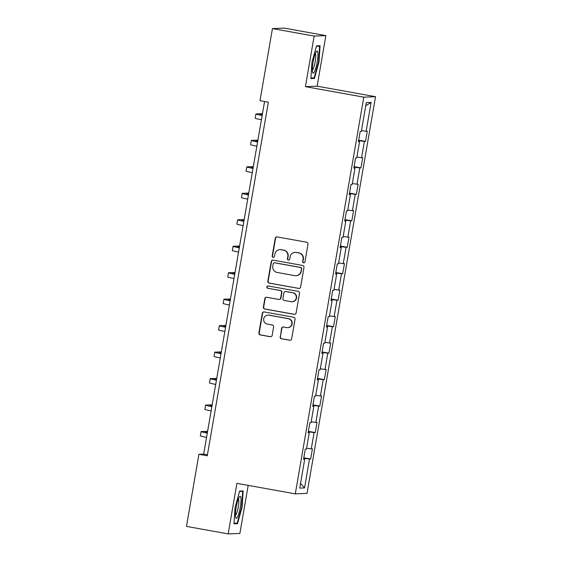 <?xml version="1.0" encoding="UTF-8"?>
<svg xmlns="http://www.w3.org/2000/svg" width="562" height="562" viewBox="0 0 562 562"><rect width="100%" height="100%" fill="white"/><g stroke="black" fill="none" stroke-linecap="round" stroke-linejoin="round"><path stroke-width="0.84" d="M303.599 262.84A1.187 1.166 -92.3 0 0 304.941 261.885L307.997 244.189A1.693 1.665 -92.3 0 0 306.648 242.229L277.178 236.918A1.693 1.665 -92.3 0 0 275.247 238.288L272.191 255.984A1.187 1.166 -92.3 0 0 273.385 257.375A1.187 1.166 -92.3 0 0 274.488 256.398L274.881 254.108A5.409 5.318 -92.3 0 1 281.042 249.718L283.501 250.16A5.409 5.318 -92.3 0 1 287.821 256.434L287.421 258.724A1.187 1.166 -92.3 0 0 288.615 260.115A1.187 1.166 -92.3 0 0 289.718 259.138L290.111 256.848A5.409 5.318 -92.3 0 1 296.272 252.464L298.724 252.907A5.409 5.318 -92.3 0 1 303.044 259.18L302.651 261.471A1.187 1.166 -92.3 0 0 303.599 262.84M295.134 252.387L295.45 252.373A5.409 5.318 -92.3 0 1 296.588 252.45L299.047 252.893A5.409 5.318 -92.3 0 1 303.361 259.166L302.967 261.456A1.187 1.166 -92.3 0 0 304 262.84M276.982 236.89A1.693 1.665 -92.3 0 0 275.57 238.274L272.507 255.97A1.187 1.166 -92.3 0 0 273.546 257.354M279.904 249.64L280.22 249.626A5.409 5.318 -92.3 0 1 281.358 249.711L283.817 250.146A5.409 5.318 -92.3 0 1 288.137 256.42L287.737 258.71A1.187 1.166 -92.3 0 0 288.777 260.101M280.101 336.786A1.693 1.665 -92.3 0 0 281.45 338.745L289.718 340.235A1.693 1.665 -92.3 0 0 291.643 338.865L295.043 319.216A1.693 1.665 -92.3 0 0 293.694 317.256L264.217 311.945A1.693 1.665 -92.3 0 0 262.292 313.315L258.892 332.971A1.693 1.665 -92.3 0 0 260.248 334.931L270.238 336.729A1.693 1.665 -92.3 0 0 272.163 335.359L273.61 326.943A1.693 1.665 -92.3 0 0 272.261 324.984L267.308 324.091A4.524 4.447 -92.3 0 1 267.898 315.12A4.524 4.447 -92.3 0 1 268.847 315.184L288.25 318.682A4.524 4.447 -92.3 0 1 287.667 327.653A4.524 4.447 -92.3 0 1 286.711 327.59L283.48 327.007A1.693 1.665 -92.3 0 0 281.555 328.377L280.417 336.771A1.693 1.665 -92.3 0 0 281.766 338.738L290.034 340.228A1.693 1.665 -92.3 0 0 290.231 340.249M236.904 483.341L228.172 533.9L186.465 526.39L198.92 454.279L207.266 455.782L268.341 102.186L259.995 100.682L272.451 28.571L314.158 36.08L305.426 86.646L363.818 97.163L295.296 493.858L236.904 483.341M298.668 288.439A1.693 1.665 -92.3 0 0 300.593 287.07L303.986 267.421A1.693 1.665 -92.3 0 0 302.637 265.461L273.16 260.15A1.693 1.665 -92.3 0 0 271.235 261.52L267.842 281.176A1.693 1.665 -92.3 0 0 269.191 283.136L298.984 288.432A1.693 1.665 -92.3 0 0 299.181 288.454M299.511 293.315L296.118 312.971A1.693 1.665 -92.3 0 1 294.193 314.341L264.716 309.03A1.693 1.665 -92.3 0 1 263.367 307.07L264.821 298.661A1.693 1.665 -92.3 0 1 266.746 297.291L278.703 299.441A1.693 1.665 -92.3 0 0 280.628 298.071L281.59 292.493A1.693 1.665 -92.3 0 0 280.241 290.533L267.793 288.292A1.187 1.166 -92.3 0 1 267.948 285.939A1.187 1.166 -92.3 0 1 268.2 285.96L298.162 291.355A1.693 1.665 -92.3 0 1 299.511 293.315M363.818 97.163L375.535 96.692L307.014 493.387L295.296 493.858M303.803 457.798L310.667 459.035L312.423 448.855L311.271 448.898L314.081 432.614L315.24 432.564L316.996 422.385L315.844 422.427L318.654 406.143L319.813 406.094L321.569 395.915L320.41 395.964L323.227 379.673L324.379 379.624L326.143 369.445L324.984 369.494L327.801 353.203L328.953 353.161L330.716 342.975L329.557 343.024L332.374 326.733L333.526 326.691L335.282 316.511L334.13 316.554L336.94 300.27L338.099 300.22L339.855 290.041L338.703 290.083L341.513 273.799L342.672 273.75L344.429 263.571L343.27 263.62L346.087 247.329L347.246 247.28L349.002 237.101L347.843 237.15L350.66 220.859L351.812 220.817L353.575 210.631L352.416 210.68L355.233 194.389L356.385 194.347L358.142 184.167L356.989 184.21L359.799 167.926L360.959 167.876L362.715 157.697L361.563 157.739L364.373 141.455L365.532 141.406L367.288 131.227L366.136 131.276L371.117 102.432L366.298 102.621L361.317 131.466L360.165 131.515L358.401 141.694L359.561 141.645L358.458 141.392M310.667 459.035L309.507 459.077L304.527 487.921L299.715 488.118L304.695 459.273L303.543 459.323L305.299 449.136L306.452 449.094L309.269 432.803L308.109 432.852L309.873 422.673L311.025 422.624L313.842 406.333L312.683 406.382L314.446 396.203L315.598 396.154L318.415 379.863L317.256 379.912L319.012 369.733L320.171 369.684L322.981 353.4L321.829 353.442L323.586 343.263L324.745 343.22L327.555 326.929L326.403 326.972L328.159 316.792L329.318 316.75L332.128 300.459L330.976 300.508L332.732 290.329L333.884 290.28L336.701 273.989L335.542 274.038L337.305 263.859L338.457 263.81L341.274 247.519L340.115 247.568L341.872 237.389L343.031 237.34L345.848 221.056L344.689 221.098L346.445 210.919L347.604 210.869L350.414 194.585L349.262 194.628L351.018 184.448L352.177 184.406L354.987 168.115L353.835 168.164L355.591 157.978L356.744 157.936L359.561 141.645M306.606 448.223L311.271 448.898M308.299 431.771L314.081 432.614M309.269 432.803L308.166 432.55M311.179 421.753L315.844 422.427M312.872 405.3L318.654 406.143M313.842 406.333L312.739 406.08M315.746 395.283L320.41 395.964M317.446 378.837L323.227 379.673M318.415 379.863L317.305 379.61M320.319 368.82L324.984 369.494M322.012 352.367L327.801 353.203M322.981 353.4L321.878 353.14M324.892 342.349L329.557 343.024M326.585 325.897L332.374 326.733M327.555 326.929L326.452 326.67M329.465 315.879L334.13 316.554M331.159 299.427L336.94 300.27M332.128 300.459L331.025 300.206M334.039 289.409L338.703 290.083M335.732 272.956L341.513 273.799M336.701 273.989L335.598 273.736M338.612 262.939L343.27 263.62M340.305 246.493L346.087 247.329M341.274 247.519L340.172 247.266M343.178 236.476L347.843 237.15M344.871 220.023L350.66 220.859M345.848 221.056L344.738 220.796M347.752 210.005L352.416 210.68M349.445 193.553L355.233 194.389M350.414 194.585L349.311 194.326M352.325 183.535L356.989 184.21M354.018 167.083L359.799 167.926M354.987 168.115L353.884 167.862M356.898 157.065L361.563 157.739M358.591 140.612L364.373 141.455M361.471 130.595L366.136 131.276M365.764 105.74L371.117 102.432M305.426 86.646L317.144 86.176L325.876 35.61L314.158 36.08M325.876 35.61L284.175 28.1L272.451 28.571M228.172 533.9L239.89 533.429L248.193 485.371M317.144 86.176L375.535 96.692M264.576 101.504L203.669 454.089L198.92 454.279M300.551 483.264L304.527 487.921M303.726 458.241L309.507 459.077M304.695 459.273L303.592 459.021M207.434 454.763L203.669 454.089M358.668 140.17L365.532 141.406M354.095 166.64L360.959 167.876M349.522 193.11L356.385 194.347M344.949 219.58L351.812 220.817M340.382 246.044L347.246 247.28M335.809 272.514L342.672 273.75M331.236 298.984L338.099 300.22M326.663 325.454L333.526 326.691M322.089 351.924L328.953 353.161M317.516 378.388L324.379 379.624M312.95 404.858L319.813 406.094M308.376 431.328L315.24 432.564M311.945 62.291L310.884 78.589L314.411 78.448L319.005 62.003L320.073 45.705L316.539 45.845L311.945 62.291M237.508 523.672L242.103 507.226L243.17 490.921L239.637 491.062L235.042 507.507L233.982 523.812L237.508 523.672L234.881 523.194M318.563 61.925L319.005 62.003M311.784 77.978L314.411 78.448M241.66 507.142L242.103 507.226M272.963 260.129A1.693 1.665 -92.3 0 0 271.551 261.506L268.158 281.162A1.693 1.665 -92.3 0 0 269.507 283.122L298.984 288.432M301.38 268.84A1.187 1.166 -92.3 0 0 300.431 267.463L274.558 262.805A1.187 1.166 -92.3 0 0 273.216 263.768L272.795 266.177A5.409 5.318 -92.3 0 0 277.115 272.451L294.797 275.64A5.409 5.318 -92.3 0 0 300.958 271.256L301.696 268.826A1.187 1.166 -92.3 0 0 300.747 267.456L300.431 267.463M274.312 262.791L274.628 262.777A1.187 1.166 -92.3 0 1 274.874 262.791L300.747 267.456M295.935 275.717L296.251 275.703A5.409 5.318 -92.3 0 0 301.281 271.242L300.958 271.256M301.696 268.826L301.281 271.242M266.55 297.263A1.693 1.665 -92.3 0 0 265.138 298.647L263.683 307.056A1.693 1.665 -92.3 0 0 265.032 309.016L294.509 314.327A1.693 1.665 -92.3 0 0 294.706 314.348M279.054 299.469L279.37 299.455A1.693 1.665 -92.3 0 0 280.944 298.057L281.906 292.479A1.693 1.665 -92.3 0 0 280.557 290.519L267.793 288.292M268.109 285.946A1.187 1.166 -92.3 0 0 268.109 288.278M291.102 301.675A4.524 4.447 -92.3 0 0 296.315 297.53A4.524 4.447 -92.3 0 0 292.647 292.767L285.805 291.538A1.693 1.665 -92.3 0 0 283.88 292.907L282.918 298.485A1.693 1.665 -92.3 0 0 284.267 300.445L291.102 301.675M292.057 301.745L292.373 301.731A4.524 4.447 -92.3 0 0 292.964 292.753L292.647 292.767M285.454 291.509L285.77 291.495A1.693 1.665 -92.3 0 1 286.121 291.523L292.964 292.753M283.283 326.986A1.693 1.665 -92.3 0 0 281.871 328.363L280.417 336.771M287.667 327.653L287.983 327.639A4.524 4.447 -92.3 0 0 288.566 318.668L288.25 318.682M267.898 315.12L268.214 315.106A4.524 4.447 -92.3 0 1 269.163 315.17L288.566 318.668M264.021 311.924A1.693 1.665 -92.3 0 0 262.609 313.301L259.215 332.957A1.693 1.665 -92.3 0 0 260.564 334.917L270.554 336.715A1.693 1.665 -92.3 0 0 270.751 336.736M262.194 115.28L260.157 114.704L262.313 114.592M262.475 113.665L256.139 113.917A12.926 0.506 9.8 0 0 255.914 113.974A12.926 0.506 9.8 0 0 262.159 115.498M255.914 113.974L255.176 118.217A12.926 0.506 9.8 0 0 261.421 119.734M312.465 71.676A11.198 2.016 100.2 0 0 312.634 72.428A11.198 2.016 100.2 0 0 316.188 66.737A11.198 2.016 100.2 0 0 317.825 52.491A11.198 2.016 100.2 0 0 316.399 51.514A11.198 2.016 100.2 0 0 313.329 60.836A11.198 2.016 100.2 0 0 312.465 71.676M312.346 70.117A8.479 1.524 100.2 0 0 314.846 63.506A8.479 1.524 100.2 0 0 315.654 54.549A8.479 1.524 100.2 0 0 315.317 53.587M316.42 46.281L319.595 46.154L318.563 61.946L314.116 77.879L310.919 78.013M317.628 45.803L319.595 46.154M240.297 507.226A11.198 2.016 100.2 0 0 239.496 496.738A11.198 2.016 100.2 0 0 236.18 507.388A11.198 2.016 100.2 0 0 235.731 517.651A11.198 2.016 100.2 0 0 240.297 507.226M235.443 515.333A8.479 1.524 100.2 0 0 238.281 506.966A8.479 1.524 100.2 0 0 238.414 498.803M239.517 491.497L242.693 491.371L241.66 507.17L237.213 523.103L234.017 523.229M240.726 491.019L242.693 491.371M257.621 141.75L255.584 141.174L257.74 141.062M257.902 140.135L251.565 140.388A12.926 0.506 9.8 0 0 251.34 140.444A12.926 0.506 9.8 0 0 257.586 141.961M251.34 140.444L250.61 144.687A12.926 0.506 9.8 0 0 256.855 146.204M253.048 168.221L251.01 167.645L253.167 167.525M253.329 166.605L246.992 166.858A12.926 0.506 9.8 0 0 246.767 166.914A12.926 0.506 9.8 0 0 253.012 168.431M246.767 166.914L246.037 171.15A12.926 0.506 9.8 0 0 252.282 172.675M248.474 194.691L246.444 194.115L248.601 193.995M248.755 193.068L242.419 193.328A12.926 0.506 9.8 0 0 242.194 193.377A12.926 0.506 9.8 0 0 248.439 194.902M242.194 193.377L241.463 197.62A12.926 0.506 9.8 0 0 247.709 199.145M243.908 221.161L241.871 220.585L244.027 220.466M244.182 219.538L237.845 219.791A12.926 0.506 9.8 0 0 237.628 219.847A12.926 0.506 9.8 0 0 243.866 221.372M237.628 219.847L236.89 224.09A12.926 0.506 9.8 0 0 243.135 225.615M239.335 247.624L237.297 247.048L239.454 246.936M239.616 246.008L233.279 246.261A12.926 0.506 9.8 0 0 233.054 246.318A12.926 0.506 9.8 0 0 239.3 247.842M233.054 246.318L232.317 250.561A12.926 0.506 9.8 0 0 238.562 252.078M234.761 274.094L232.724 273.518L234.881 273.406M235.042 272.479L228.706 272.732A12.926 0.506 9.8 0 0 228.481 272.788A12.926 0.506 9.8 0 0 234.726 274.305M228.481 272.788L227.75 277.031A12.926 0.506 9.8 0 0 233.996 278.548M230.188 300.565L228.151 299.989L230.308 299.869M230.469 298.949L224.133 299.202A12.926 0.506 9.8 0 0 223.908 299.258A12.926 0.506 9.8 0 0 230.153 300.775M223.908 299.258L223.177 303.494A12.926 0.506 9.8 0 0 229.422 305.018M225.615 327.035L223.585 326.459L225.734 326.339M225.896 325.419L219.559 325.672A12.926 0.506 9.8 0 0 219.335 325.721A12.926 0.506 9.8 0 0 225.58 327.246M219.335 325.721L218.604 329.964A12.926 0.506 9.8 0 0 224.849 331.489M221.049 353.505L219.011 352.929L221.168 352.81M221.323 351.882L214.986 352.142A12.926 0.506 9.8 0 0 214.761 352.191A12.926 0.506 9.8 0 0 221.007 353.716M214.761 352.191L214.031 356.434A12.926 0.506 9.8 0 0 220.276 357.959M216.475 379.968L214.438 379.392L216.595 379.28M216.756 378.352L210.413 378.605A12.926 0.506 9.8 0 0 210.195 378.662A12.926 0.506 9.8 0 0 216.44 380.186M210.195 378.662L209.457 382.905A12.926 0.506 9.8 0 0 215.703 384.429M211.902 406.438L209.865 405.862L212.022 405.75M212.183 404.823L205.847 405.076A12.926 0.506 9.8 0 0 205.622 405.132A12.926 0.506 9.8 0 0 211.867 406.656M205.622 405.132L204.891 409.375A12.926 0.506 9.8 0 0 211.129 410.892M207.329 432.909L205.292 432.333L207.448 432.213M207.61 431.293L201.273 431.546A12.926 0.506 9.8 0 0 201.048 431.602A12.926 0.506 9.8 0 0 207.294 433.119M201.048 431.602L200.318 435.838A12.926 0.506 9.8 0 0 206.563 437.362"/></g></svg>
